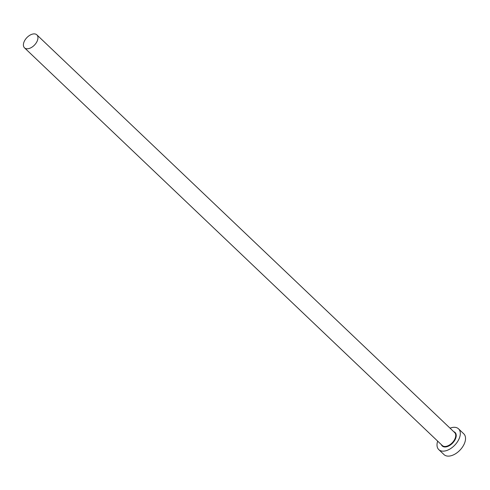 <?xml version="1.0" encoding="UTF-8"?>
<svg xmlns="http://www.w3.org/2000/svg" width="490" height="490" viewBox="0 0 490 490"><rect width="100%" height="100%" fill="white"/><g stroke="black" fill="none" stroke-linecap="round" stroke-linejoin="round"><path stroke-width="0.73" d="M33.639 33.908A8.961 5.317 -46.4 0 0 25.186 39.739A8.961 5.317 -46.4 0 0 24.5 47.83A8.961 5.317 -46.4 0 0 27.722 48.773A8.961 5.317 -46.4 0 0 36.174 42.942A8.961 5.317 -46.4 0 0 36.86 34.851A8.961 5.317 -46.4 0 0 33.639 33.908M437.668 441.141A14.339 8.508 -46.4 0 0 438.777 449.612A14.339 8.508 -46.4 0 0 443.928 451.119A14.339 8.508 -46.4 0 0 457.452 441.79A14.339 8.508 -46.4 0 0 458.548 428.842A14.339 8.508 -46.4 0 0 453.391 427.335A14.339 8.508 -46.4 0 0 450.028 428.156M438.777 449.612L444.001 454.585A14.339 8.508 -46.4 0 0 449.152 456.092A14.339 8.508 -46.4 0 0 462.676 446.764A14.339 8.508 -46.4 0 0 463.773 433.815L458.548 428.842M453.74 431.69A9.322 5.531 133.6 0 1 455.008 439.83A9.322 5.531 133.6 0 1 445.588 446.954A9.322 5.531 133.6 0 1 441.38 444.669M24.5 47.83L442.274 445.52A8.961 5.317 -46.4 0 0 445.496 446.457A8.961 5.317 -46.4 0 0 453.948 440.632A8.961 5.317 -46.4 0 0 454.634 432.535L36.86 34.851"/></g></svg>
